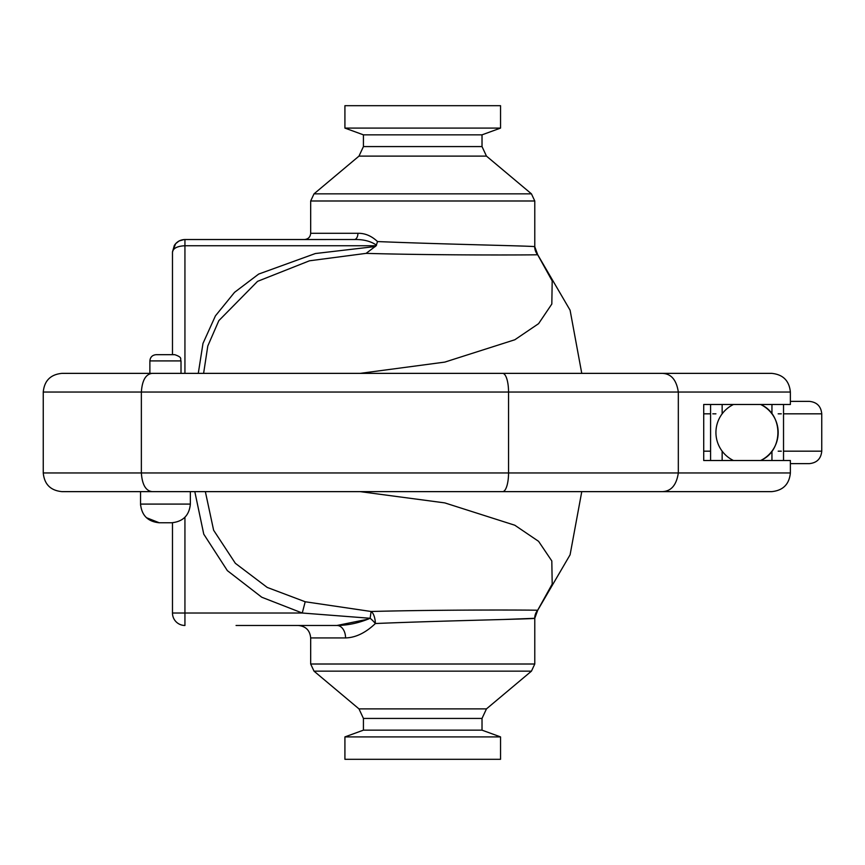 <?xml version="1.0" encoding="UTF-8"?>
<svg xmlns="http://www.w3.org/2000/svg" width="865" height="865" viewBox="0 0 865 865"><rect width="100%" height="100%" fill="white"/><g stroke="black" fill="none" stroke-linecap="round" stroke-linejoin="round"><path stroke-width="1.3" d="M760.616 404.485C783.658 414.238 783.658 450.762 760.616 460.515A31.129 31.129 0 0 0 760.616 404.485M534.775 246.72L537.716 254.753L570.089 310.2L581.767 373.366L661.509 373.366C670.818 373.312 676.43 379.53 678.322 392.04L678.322 472.96L43.25 472.96C44.353 484.303 50.581 490.531 61.923 491.634L152.099 491.634C145.742 490.833 142.163 484.616 141.363 472.96L141.363 392.04L790.372 392.04L790.372 404.485L703.721 404.485L703.721 460.515L703.721 404.485M118.018 373.366L634.824 373.366M771.699 373.366C783.02 374.491 789.248 380.719 790.372 392.04C789.248 380.719 783.02 374.491 771.699 373.366L152.099 373.366C145.742 374.167 142.163 380.384 141.363 392.04L43.25 392.04C44.353 380.697 50.581 374.469 61.923 373.366L152.099 373.366M703.721 460.515L790.372 460.515L790.372 472.96L678.322 472.96C676.43 485.47 670.818 491.688 661.509 491.634L771.699 491.634C783.02 490.509 789.248 484.281 790.372 472.96C789.248 484.281 783.02 490.509 771.699 491.634L190.354 491.634L190.354 504.09L140.552 504.09L140.595 505.376M181.012 360.91L181.012 373.366L149.883 373.366L149.883 360.91L181.012 360.91C179.812 359.04 183.272 357.623 174.784 354.682L156.111 354.682L172.481 354.682L172.481 251.975C173.238 248.201 177.39 246.125 184.937 245.746L376.134 245.746M190.354 491.634L118.018 491.634M152.099 491.634L661.509 491.634M800.59 463.629L790.621 463.629M790.372 463.629L809.305 463.629C816.863 462.883 821.015 458.731 821.75 451.173L783.528 451.173M790.621 401.371L800.59 401.371M783.528 413.827L821.75 413.827C821.015 406.269 816.863 402.117 809.305 401.371L790.372 401.371M771.948 413.827L771.948 404.485M771.948 460.515L771.948 451.173M722.145 451.173L722.145 460.515M722.145 404.485L722.145 413.827M171.67 522.763L159.225 522.763L171.67 522.763C183.045 521.638 189.273 515.41 190.354 504.09M156.111 354.682C152.327 355.061 150.251 357.137 149.883 360.91M203.61 373.366L207.795 346L218.845 320.634L257.565 281.341L309.475 260.798L366.09 253.369C442.772 255.532 539.879 254.959 537.662 254.732A12.445 12.445 107.4 0 1 534.721 246.698C535.695 245.995 446.297 244.384 377.508 241.562C371.507 235.918 364.987 233.161 357.926 233.301L310.676 233.301L310.676 200.994L314.017 193.847L358.986 156.111L363.43 146.574L363.43 134.843L482.021 134.843L500.543 128.096L344.919 128.096L344.919 105.692L500.543 105.692L500.543 128.096M366.1 253.38L376.145 245.757L377.518 241.562M537.662 254.732L552.184 280.93L551.827 304.026L538.603 323.651L514.848 339.75L444.805 362.1L360.11 373.366M357.926 233.301A6.228 3.601 -90 0 1 354.326 239.529C363.311 239.302 370.717 241.184 376.545 245.184M354.326 239.529L184.061 239.551L179.044 241L175.627 243.703L172.481 251.975L174.308 245.476C176.817 241.659 180.363 239.67 184.937 239.529L354.326 239.529M363.43 134.843L344.919 128.096M194.809 491.634L203.762 534.17L227.354 570.63L261.76 597.228L302.263 613.026L305.204 601.759L267.22 587.432L235.356 563.31L213.623 530.234L205.351 491.634M358.986 708.889L363.43 718.426L482.021 718.426L486.465 708.889L358.986 708.889L314.017 671.154L310.676 664.006L310.676 637.927L345.557 637.927A12.445 8.574 90 0 0 336.982 625.471L368.252 619.145M345.557 637.927C355.645 637.656 365.581 632.845 375.388 623.524A12.445 3.893 44.9 0 0 370.134 618.27C359.235 622.941 348.184 625.341 336.982 625.471L285.861 625.471M360.078 491.634L444.794 502.9L514.805 525.228L538.592 541.339L551.816 560.963L552.194 584.059L537.662 610.268A12.445 12.445 72.6 0 0 534.721 618.302L534.721 618.302C535.64 619.005 446.708 620.605 377.908 623.416L375.388 623.524A12.445 5.255 87.9 0 0 371.107 611.49L370.134 618.27L302.263 613.026L172.481 613.026L172.481 522.741L172.481 613.026A12.445 12.445 0 0 0 184.937 625.471L184.937 517.238M537.662 610.268C539.598 610.063 447.421 609.479 371.107 611.49L305.204 601.759M236.059 625.471L336.982 625.471M534.721 618.302L503.69 619.491M363.43 718.426L363.43 730.157L482.021 730.157L482.021 718.426M363.43 730.157L344.919 736.904L500.543 736.904L500.543 759.308L344.919 759.308L344.919 736.904M502.641 373.366A18.673 5.904 90 0 1 508.544 392.04L508.544 472.96A18.673 5.904 -90 0 1 502.641 491.634M43.38 472.96L44.266 472.96M778.176 451.173L781.311 451.173M710.576 451.173L703.721 451.173M781.311 413.827L778.176 413.827M715.928 413.827L712.782 413.827M703.721 413.827L710.576 413.827M310.676 200.994L534.775 200.994L531.445 193.847L314.017 193.847M363.43 146.574L482.021 146.574L486.465 156.111L358.986 156.111M375.356 246.525L315.368 253.531L258.689 274.064L234.534 292.348L215.439 315.844L202.983 343.427L198.28 373.366M184.937 373.366L184.937 239.529M314.017 671.154L531.445 671.154L534.775 664.006L310.676 664.006M733.488 404.485A31.129 31.129 0 0 0 733.488 460.515M61.923 491.634C50.581 490.531 44.353 484.303 43.25 472.96L43.25 392.04C44.353 380.697 50.581 374.469 61.923 373.366M821.75 413.827L821.75 451.173M783.528 404.485L783.528 460.515M710.576 404.485L710.576 460.515M146.434 517.692L159.225 522.763C147.883 521.649 141.655 515.432 140.552 504.09L140.552 491.634M534.775 246.698L534.775 200.994M486.465 156.111L531.445 193.847M310.676 233.301C310.308 237.086 308.232 239.151 304.458 239.529M174.568 245.087L172.481 251.953M482.021 146.574L482.021 134.843M310.676 637.927C309.94 630.358 305.788 626.217 298.23 625.471M534.775 664.006L534.775 618.302M486.465 708.889L531.445 671.154M534.775 618.28L537.716 610.247L570.089 554.8L581.767 491.634M482.021 730.157L500.543 736.904"/></g></svg>
